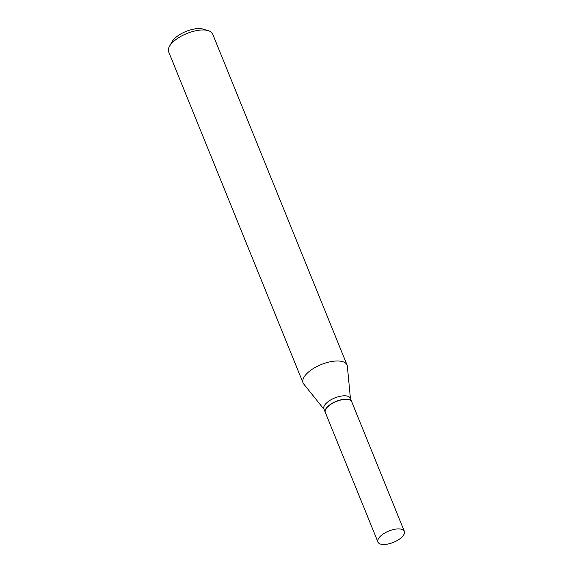 <?xml version="1.0" encoding="UTF-8"?>
<svg xmlns="http://www.w3.org/2000/svg" width="573" height="573" viewBox="0 0 573 573"><rect width="100%" height="100%" fill="white"/><g stroke="black" fill="none" stroke-linecap="round" stroke-linejoin="round"><path stroke-width="0.86" d="M379.262 537.503A14.246 6.11 -22.1 0 1 393.2 529.61A14.246 6.11 -22.1 0 1 404.337 531.336A14.246 6.11 -22.1 0 1 403.012 535.891A14.246 6.11 -22.1 0 1 389.074 543.777A14.246 6.11 -22.1 0 1 377.936 542.058A14.246 6.11 -22.1 0 1 379.262 537.503M377.936 542.058L325.335 412.524A14.246 6.11 -22.1 0 1 326.667 407.969A14.246 6.11 -22.1 0 1 340.606 400.076A14.246 6.11 -22.1 0 1 351.743 401.802L404.337 531.336M325.306 412.438A14.246 6.11 -22.1 0 1 325.271 412.352A14.246 6.11 -22.1 0 1 330.571 404.287A14.246 6.11 -22.1 0 1 344.681 399.238A14.246 6.11 -22.1 0 1 351.672 401.63A14.246 6.11 -22.1 0 1 351.707 401.716M324.039 409.315L303.74 384.025A23.737 10.178 -22.1 0 1 303.074 382.9L168.663 51.885A23.737 10.178 -22.1 0 1 169.479 46.334L172.101 41.686A18.988 8.144 -22.1 0 1 197.32 28.65A18.988 8.144 -22.1 0 1 203.064 29.116L208.185 30.62A23.737 10.178 -22.1 0 1 212.64 34.029L347.052 365.037A23.737 10.178 -22.1 0 1 347.36 366.312L350.44 398.6M169.479 46.334A23.737 10.178 -22.1 0 1 201.001 30.04A23.737 10.178 -22.1 0 1 208.185 30.62M303.074 382.9A23.737 10.178 -22.1 0 1 311.898 369.456A23.737 10.178 -22.1 0 1 335.406 361.047A23.737 10.178 -22.1 0 1 347.052 365.037M325.271 412.352L323.888 408.957A14.246 6.11 -22.1 0 1 329.189 400.885A14.246 6.11 -22.1 0 1 343.306 395.843A14.246 6.11 -22.1 0 1 350.289 398.235L351.672 401.63"/></g></svg>
